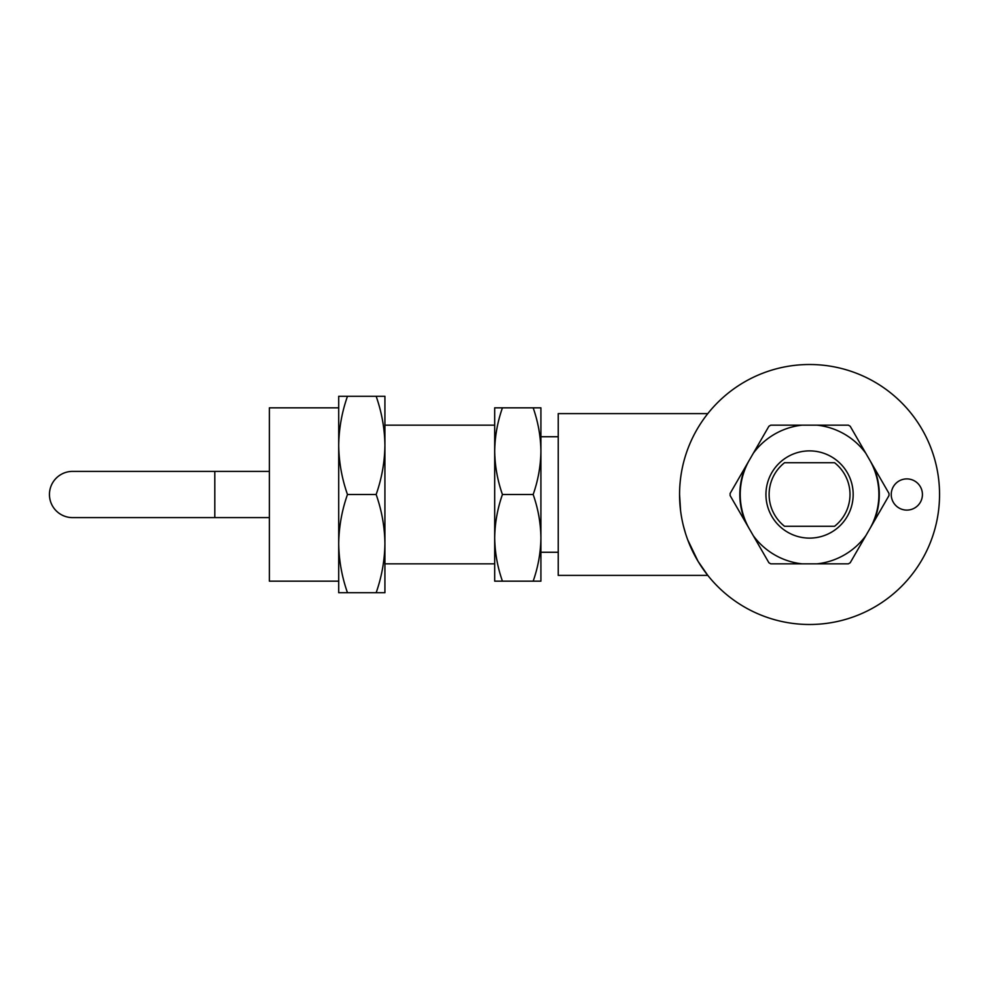 <?xml version="1.0" encoding="UTF-8"?>
<svg xmlns="http://www.w3.org/2000/svg" width="989" height="989" viewBox="0 0 989 989"><rect width="100%" height="100%" fill="white"/><g stroke="black" fill="none" stroke-linecap="round" stroke-linejoin="round"><path stroke-width="1.48" d="M49.45 494.5A23.106 23.106 0 0 0 72.556 517.606L214.798 517.606L214.798 471.394L72.556 471.394A23.106 23.106 0 0 0 49.45 494.5M679.567 494.5A129.992 129.992 0 0 0 809.558 624.492A129.992 129.992 0 0 0 939.55 494.5A129.992 129.992 0 0 0 809.558 364.508A129.992 129.992 0 0 0 679.567 494.5L680.58 510.72M707.803 413.612L558.241 413.612L558.241 575.388L707.803 575.388L698.086 561.356M698.061 561.332L687.738 539.858M685.426 533.083L683.424 525.95M765.943 494.5A43.615 43.615 0 0 0 809.558 538.115A43.615 43.615 0 0 0 853.173 494.5A43.615 43.615 0 0 0 809.558 450.885A43.615 43.615 0 0 0 765.943 494.5M739.821 494.5A69.737 69.737 0 0 0 745.755 522.649L730.129 495.576A79.441 79.441 0 0 1 730.117 494.5A79.441 79.441 0 0 1 730.129 493.424L745.755 466.351A69.737 69.737 0 0 0 739.821 494.5M873.361 466.351A69.737 69.737 0 0 1 873.361 522.649L888.987 495.576A79.441 79.441 0 0 0 889 494.5A79.441 79.441 0 0 0 888.987 493.424L865.832 453.321A69.737 69.737 0 0 0 817.087 425.171L848.339 425.171A79.441 79.441 0 0 1 850.206 426.247L865.832 453.321M749.514 529.164A69.329 69.329 0 0 1 749.514 459.836M869.603 459.836A69.329 69.329 0 0 1 869.603 529.164M891.237 494.5A15.601 15.601 0 0 0 906.839 510.101A15.601 15.601 0 0 0 922.428 494.5A15.601 15.601 0 0 0 906.839 478.899A15.601 15.601 0 0 0 891.237 494.5M540.909 537.831L540.909 537.831C540.699 552.604 538.127 567.043 533.17 581.161L540.909 581.161L540.909 451.169C540.699 465.943 538.127 480.382 533.17 494.5C538.127 508.643 540.711 523.094 540.909 537.831M494.698 451.169L494.698 581.161L502.437 581.161C497.479 567.018 494.896 552.567 494.698 537.831C494.896 523.057 497.479 508.618 502.437 494.5C497.479 480.357 494.896 465.906 494.698 451.169C494.896 436.396 497.479 421.957 502.437 407.839L494.698 407.839L494.698 451.169M384.919 543.604L384.919 592.72L376.154 592.72C381.766 576.723 384.684 560.355 384.919 543.604L384.919 396.28L376.154 396.28C381.766 412.314 384.696 428.682 384.919 445.396C384.684 462.135 381.766 478.503 376.154 494.5C381.766 510.534 384.696 526.902 384.919 543.604L384.919 543.616M338.708 445.396L338.708 592.72L347.473 592.72C341.86 576.686 338.93 560.318 338.708 543.604C338.943 526.865 341.86 510.497 347.473 494.5C341.86 478.466 338.93 462.098 338.708 445.396C338.943 428.645 341.86 412.277 347.473 396.28L338.708 396.28L338.708 445.396M338.708 407.839L269.379 407.839L269.379 581.161L338.708 581.161M784.537 462.728L834.58 462.728A40.438 40.438 0 0 1 834.58 526.272L784.537 526.272A40.438 40.438 0 0 1 784.537 462.728M376.154 592.72L347.473 592.72M376.154 494.5L347.473 494.5M376.154 396.28L347.473 396.28M533.17 581.161L502.437 581.161M533.17 494.5L502.437 494.5M533.17 407.839C538.127 421.982 540.711 436.433 540.909 451.169L540.909 407.839L502.437 407.839M753.284 453.321A69.737 69.737 0 0 1 802.03 425.171L770.777 425.171A79.441 79.441 0 0 0 768.91 426.247L745.755 466.351M865.832 535.679A69.737 69.737 0 0 1 817.087 563.829L848.339 563.829A79.441 79.441 0 0 0 850.206 562.753L873.361 522.649M802.03 563.829A69.737 69.737 0 0 1 753.284 535.679L768.91 562.753A79.441 79.441 0 0 0 770.777 563.829L817.087 563.829M802.03 425.171L817.087 425.171M753.284 535.679L745.755 522.649M540.909 552.27L558.241 552.27M384.919 563.829L494.698 563.829M214.798 517.606L269.379 517.606M214.798 471.394L269.379 471.394M384.919 425.171L494.698 425.171M540.909 436.73L558.241 436.73"/></g></svg>
